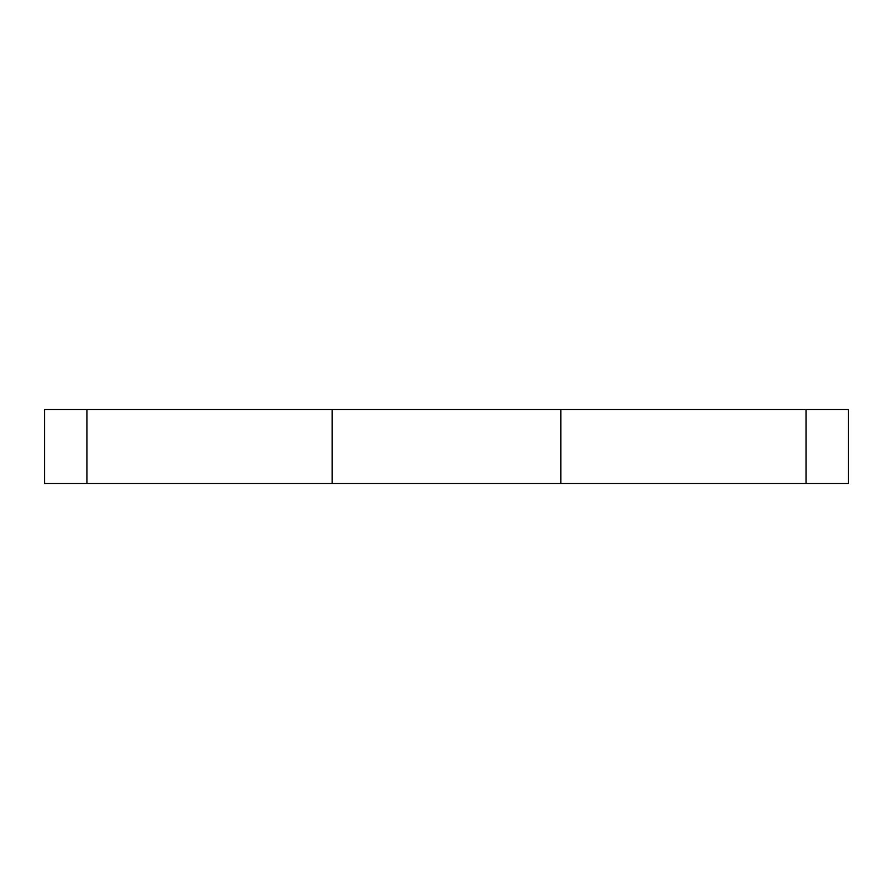 <?xml version="1.0" encoding="UTF-8"?>
<svg xmlns="http://www.w3.org/2000/svg" width="893" height="893" viewBox="0 0 893 893"><rect width="100%" height="100%" fill="white"/><g stroke="black" fill="none" stroke-linecap="round" stroke-linejoin="round"><path stroke-width="1.34" d="M86.945 409.485L848.35 409.485L848.35 483.515L44.65 483.515L44.65 409.485L86.945 409.485L86.945 483.515M332.174 409.485L332.174 483.515M560.826 409.485L560.826 483.515M806.055 409.485L806.055 483.515"/></g></svg>
